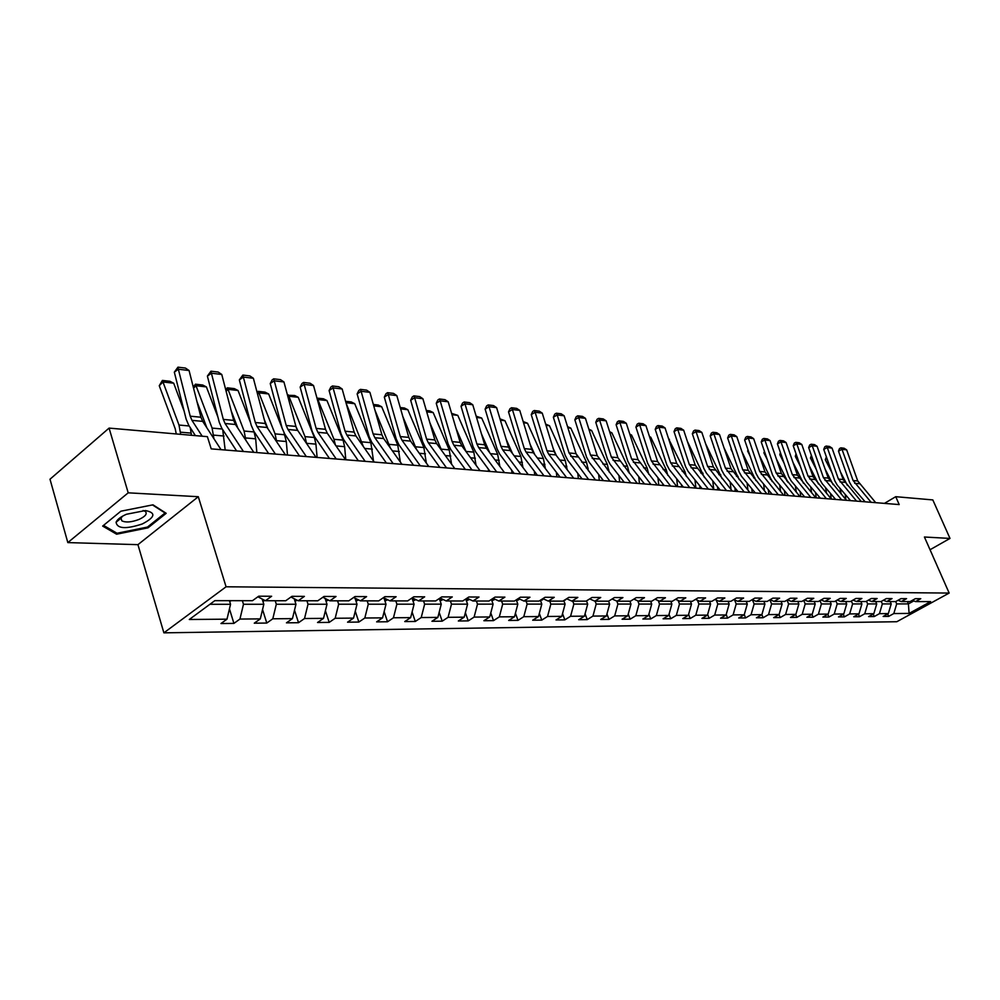 <?xml version="1.0" encoding="UTF-8"?>
<svg xmlns="http://www.w3.org/2000/svg" width="1000" height="1000" viewBox="0 0 1000 1000"><rect width="100%" height="100%" fill="white"/><g stroke="black" fill="none" stroke-linecap="round" stroke-linejoin="round"><path stroke-width="1.5" d="M163.888 632.837L896.812 621.725L949.163 593.062L226.075 586.788L163.888 632.837L137.938 544.663L198.3 496.712L128.2 492.825L67.825 542.587L137.938 544.663M67.825 542.587L50 479.225L109.075 428.1L128.2 492.825M119.712 519.275L118.888 519.25M912.325 600.35L915.512 601.6L920.763 598.7L915.35 598.675L910.075 601.587L901.275 601.575L906.575 598.65L901.025 598.625L895.713 601.575L896.688 603.913L908.4 603.9L913.8 600.925M915.512 601.6L930.638 601.613L909.1 613.413L893.812 613.55L888.662 616.388L887.625 613.975M763.112 617.737L761.875 614.663L756.425 617.8L763.112 617.737L768.538 614.6L779.087 614.513L773.675 617.625L780.2 617.55L785.588 614.462L795.863 614.375L790.487 617.438L796.85 617.375L802.2 614.325L812.225 614.237L806.888 617.263L813.088 617.2L818.413 614.188L828.188 614.1L822.887 617.087L828.938 617.025L834.225 614.05L843.775 613.975L838.5 616.925L844.412 616.862L849.663 613.925L858.975 613.837L853.737 616.763L859.513 616.7L864.737 613.787L873.825 613.713L868.625 616.6L874.25 616.538L879.45 613.663L888.325 613.587L883.162 616.45L888.662 616.388M763.875 601.388L764.925 603.987L761.875 614.663L751.05 614.75L745.6 617.925L744.262 614.612M257.887 596.788L265.413 600.725L271.625 596.25L258.7 596.2L252.475 600.7L214.838 600.65L189.3 619.487L226.988 619.175L220.963 623.538L233.912 623.4L239.938 619.062L260.3 618.888L254.275 623.188L266.788 623.05L272.8 618.787L292.45 618.625L286.45 622.837L298.525 622.712L304.525 618.525L323.512 618.362L317.525 622.513L329.2 622.388L335.175 618.263L353.537 618.112L347.562 622.188L358.85 622.062L364.812 618.013L382.562 617.863L376.625 621.875L387.537 621.763L393.475 617.775L410.662 617.625L404.738 621.575L415.312 621.462L421.225 617.537L437.863 617.4L431.95 621.287L442.2 621.175L448.088 617.312L464.2 617.175L458.325 621L468.25 620.887L474.113 617.087L489.725 616.962L483.888 620.725L493.5 620.625L499.338 616.875L514.487 616.75L508.663 620.462L518 620.363L523.8 616.675L538.5 616.55L532.7 620.2L541.763 620.1L547.537 616.475L561.8 616.35L556.038 619.95L564.825 619.862L570.575 616.275L584.425 616.163L578.7 619.712L587.238 619.612L592.95 616.087L606.4 615.975L600.7 619.475L609 619.388L614.688 615.9L627.762 615.788L622.087 619.25L630.15 619.163L635.812 615.725L648.525 615.612L642.887 619.025L650.725 618.938L656.35 615.55L668.713 615.45L663.1 618.8L670.738 618.725L676.325 615.388L688.35 615.275L682.775 618.6L690.212 618.513L695.763 615.212L707.463 615.125L701.925 618.387L709.163 618.312L714.688 615.062L726.075 614.963L720.575 618.188L727.613 618.112L733.112 614.9L744.212 614.812L738.737 618L745.6 617.925M265.413 600.725L285.738 600.75L291.938 596.325L304.4 596.375L298.212 600.763L317.825 600.788L324 596.45L336.037 596.487L329.862 600.812L348.812 600.837L354.963 596.562L366.6 596.613L360.438 600.85L378.738 600.875L384.888 596.675L396.112 596.725L389.988 600.887L407.675 600.913L413.8 596.788L424.663 596.825L418.562 600.925L435.675 600.95L441.763 596.888L452.275 596.925L446.2 600.962L462.762 600.988L468.825 596.987L479 597.038L472.95 601L488.988 601.025L495.025 597.087L504.888 597.125L498.862 601.038L514.4 601.062L520.413 597.188L529.963 597.225L523.962 601.075L539.038 601.087L545.013 597.288L554.263 597.312L548.312 601.1L562.925 601.125L568.862 597.375L577.85 597.4L571.912 601.138L586.1 601.15L592 597.463L600.725 597.487L594.825 601.163L608.587 601.188L609.637 604.075L596.2 604.075L595.112 601.163M612.112 599L617.062 601.2L622.925 597.575L614.462 597.537L608.587 601.188M617.062 601.2L630.425 601.213L636.275 597.625L644.488 597.663L638.663 601.225L651.65 601.237L657.45 597.7L665.438 597.737L659.65 601.25L672.275 601.275L678.037 597.788L685.8 597.812L680.05 601.275L692.325 601.3L698.05 597.863L705.6 597.888L699.887 601.312L711.825 601.325L717.525 597.938L724.862 597.962L719.175 601.337L730.788 601.35L736.462 598L743.612 598.038L737.95 601.362L749.262 601.375L754.887 598.075L761.85 598.1L756.237 601.388L767.25 601.4L772.837 598.138L779.613 598.162L774.038 601.413L784.762 601.425L790.325 598.212L796.925 598.237L791.375 601.425L801.825 601.45L807.35 598.275L813.787 598.3L808.275 601.45L818.462 601.462L823.95 598.337L830.225 598.362L824.75 601.475L834.688 601.487L840.138 598.4L846.25 598.425L840.825 601.5L850.512 601.512L855.925 598.45L861.888 598.475L856.488 601.512L865.95 601.525L871.325 598.513L877.15 598.538L871.775 601.538L881.012 601.55L886.35 598.575L892.038 598.587L886.7 601.562L895.713 601.575M109.075 428.1L207.387 436.662L211.213 448.875L899.2 504.575L895.738 496.688L884.438 503.387M890.2 601.562L891.213 603.913L882.337 603.913L881.263 601.413M898.012 600.288L901.275 601.575M888.325 613.587L891.213 603.913M879.45 613.663L882.337 603.913M875.713 601.55L876.725 603.925L867.65 603.925L866.5 601.225M883.375 600.237L886.7 601.562M873.825 613.713L876.725 603.925M864.737 613.787L867.65 603.925M860.875 601.525L861.9 603.925L852.6 603.938L851.375 601.025M868.363 600.175L871.775 601.538M858.975 613.837L861.9 603.925M849.663 613.925L852.6 603.938M845.688 601.5L846.712 603.938L837.188 603.938L835.875 600.812M852.987 600.112L856.488 601.512M843.775 613.975L846.712 603.938M834.225 614.05L837.188 603.938M830.125 601.487L831.162 603.95L821.388 603.95L819.987 600.6M837.225 600.05L840.825 601.5M828.188 614.1L831.162 603.95M818.413 614.188L821.388 603.95M814.175 601.462L815.212 603.95L805.2 603.962L803.713 600.363M821.075 599.975L824.75 601.475M812.225 614.237L815.212 603.95M802.2 614.325L805.2 603.962M797.825 601.438L798.875 603.962L788.612 603.975L787.025 600.112M804.5 599.913L808.275 601.45M795.863 614.375L798.875 603.962M785.588 614.462L788.612 603.975M781.062 601.413L782.113 603.975L771.587 603.975L769.9 599.85M787.513 599.837L791.375 601.425M779.087 614.513L782.113 603.975M768.538 614.6L771.587 603.975M752.425 599.788L754.125 603.987L764.925 603.987M770.062 599.763L774.038 601.413M751.05 614.75L754.125 603.987M746.225 601.375L747.288 604L736.2 604L734.562 599.925M752.15 599.675L756.237 601.388M744.212 614.812L747.288 604M733.112 614.9L736.2 604M728.112 601.35L729.175 604L717.8 604.012L716.237 600.087M733.763 599.587L737.95 601.362M726.075 614.963L729.175 604M714.688 615.062L717.8 604.012M709.525 601.325L710.588 604.012L698.9 604.025L697.412 600.25M714.875 599.5L719.175 601.337M707.463 615.125L710.588 604.012M695.763 615.212L698.9 604.025M690.425 601.3L691.5 604.025L679.488 604.038L678.075 600.425M695.462 599.412L699.887 601.312M688.35 615.275L691.5 604.025M676.325 615.388L679.488 604.038M670.8 601.263L671.875 604.038L659.538 604.05L658.213 600.625M675.5 599.312L680.05 601.275M668.713 615.45L671.875 604.038M656.35 615.55L659.538 604.05M650.625 601.237L651.712 604.05L639.012 604.05L637.788 600.837M654.975 599.212L659.65 601.25M648.525 615.612L651.712 604.05M635.812 615.725L639.012 604.05M629.888 601.213L630.975 604.062L617.913 604.062L616.775 601.075M633.85 599.113L638.663 601.225M627.762 615.788L630.975 604.062M614.688 615.9L617.913 604.062M606.4 615.975L609.637 604.075M592.95 616.087L596.2 604.075M586.5 600.9L587.688 604.087L573.862 604.087L572.762 601.138M589.725 598.888L594.825 601.163M584.425 616.163L587.688 604.087M570.575 616.275L573.862 604.087M563.787 600.575L565.087 604.1L550.837 604.1L549.738 601.1M566.663 598.763L571.912 601.138M561.8 616.35L565.087 604.1M547.537 616.475L550.837 604.1M540.388 600.225L541.8 604.113L527.125 604.113L526.025 601.075M542.888 598.625L548.312 601.1M538.5 616.55L541.8 604.113M523.8 616.675L527.125 604.113M516.275 599.85L517.812 604.125L502.688 604.138L501.575 601.038M518.387 598.488L523.962 601.075M514.487 616.75L517.812 604.125M499.338 616.875L502.688 604.138M491.413 599.45L493.088 604.138L477.488 604.15L476.375 601M493.1 598.35L498.862 601.038M489.725 616.962L493.088 604.138M474.113 617.087L477.488 604.15M465.763 599.012L467.575 604.15L451.475 604.163L450.363 600.975M467 598.188L472.95 601M464.2 617.175L467.575 604.15M448.088 617.312L451.475 604.163M439.3 598.538L441.25 604.163L424.637 604.175L423.525 600.938M440.05 598.025L446.2 600.962M437.863 617.4L441.25 604.163M421.225 617.537L424.637 604.175M411.975 598.013L414.075 604.188L396.912 604.188L395.8 600.9M412.212 597.85L418.562 600.925M410.662 617.625L414.075 604.188M393.475 617.775L396.912 604.188M383.888 597.888L386.012 604.2L368.275 604.212L367.15 600.862M383.425 597.675L389.988 600.887M382.562 617.863L386.012 604.2M364.812 618.013L368.275 604.212M355 598.162L357 604.212L338.663 604.225L337.537 600.812M353.663 597.475L360.438 600.85M353.537 618.112L357 604.212M335.175 618.263L338.663 604.225M325.1 598.4L327 604.237L308.025 604.237L306.913 600.775M322.85 597.263L329.862 600.812M323.512 618.362L327 604.237M304.525 618.525L308.025 604.237M294.188 598.7L295.963 604.25L276.312 604.263L275.2 600.737M290.938 597.038L298.212 600.763M292.45 618.625L295.963 604.25M272.8 618.787L276.312 604.263M262.175 599.038L263.825 604.263L243.475 604.275L242.362 600.688M260.3 618.888L263.825 604.263M239.938 619.062L243.475 604.275M229.425 600.675L230.538 604.288L209.9 604.3M226.988 619.175L230.538 604.288M930.037 549.738L950 538.425L932.825 499.925L895.738 496.688M950 538.425L924.425 537.013L949.163 593.062M198.3 496.712L226.075 586.788M907.387 601.587L908.4 603.9L909.1 613.413M893.812 613.55L896.688 603.913M233.912 623.4L229.45 608.862M266.788 623.05L262.55 609.55M298.525 622.712L294.513 610.163M329.2 622.388L325.4 610.7M358.85 622.062L355.262 611.188M387.537 621.763L384.137 611.625M415.312 621.462L412.088 612.013M442.2 621.175L439.15 612.362M468.25 620.887L465.363 612.675M493.5 620.625L490.775 612.95M518 620.363L515.425 613.2M541.763 620.1L539.325 613.425M564.825 619.862L562.537 613.625M587.238 619.612L585.062 613.8M609 619.388L606.95 613.95M630.15 619.163L628.225 614.087M650.725 618.938L648.913 614.212M670.738 618.725L669.025 614.312M690.212 618.513L688.6 614.4M709.163 618.312L707.65 614.487M727.613 618.112L726.2 614.55M780.2 617.55L778.975 614.575M796.85 617.375L795.662 614.487M813.088 617.2L811.938 614.4M828.938 617.025L827.812 614.312M844.412 616.862L843.3 614.237M859.513 616.7L858.425 614.15M874.25 616.538L873.2 614.062M116.625 534.212L148 527.825L166.188 513.312L152.988 504.825L120.838 511.213L102.662 526.087L116.625 534.212L116.2 532.788M147.713 526.862L148 527.825M202.188 436.213L191.962 420.363L190.212 416.188L178.35 369.225L174.325 372.163L186.125 419.062L188.75 425.312L195.375 435.613M221.038 449.675L202.7 421.375L200.938 417.225L189.062 370.513L178.35 369.225L177.963 367.163L185.463 368.075L189.062 370.513M174.325 372.163L177.963 367.163M173.688 383.2L162.963 381.987L159.262 385.725L162.4 380.425L169.913 381.287L173.688 383.2L184.1 411.012M190.275 427.675L191.425 435.275M162.4 380.425L178.988 425.037L180.688 434.338M176.262 433.95L175.212 428.738L159.262 385.725M229.65 601.425L231.337 600.675M142.338 523.95C155.2 517.212 156.237 512.75 145.475 510.55L126.487 514.25C120.738 516.763 117.275 519.425 116.075 522.225C117.1 528.763 125.862 529.338 142.338 523.95M122.463 516.225L121.013 518.225L121.8 520.788C125.662 522.737 131.387 522.288 138.988 519.45C145.387 516.462 147.513 513.787 145.35 511.438L143.075 510.513M152.487 504.925L165.062 513L147.45 527.075L117.025 533.263L103.525 525.388M243.425 451.488L225.075 423.5L223.312 419.4L211.4 373.212L207.387 376.1L219.237 422.212L221.863 428.375L236.612 450.938M253.787 452.325L235.438 424.487L233.675 420.4L221.762 374.462L211.4 373.212L210.963 371.188L218.212 372.062L221.762 374.462M207.387 376.1L210.963 371.188M275.413 454.075L257.05 426.538L255.3 422.5L243.35 377.062L239.338 379.9L251.225 425.262L253.863 431.325L268.612 453.525M285.438 454.888L267.075 427.488L265.312 423.475L253.375 378.275L243.35 377.062L242.862 375.062L249.875 375.925L253.375 378.275M239.338 379.9L242.862 375.062M193.3 387.163L195.425 384.188L202.675 385.012L206.4 386.912L217.913 417.088M222.7 429.637L225.175 450.012M206.4 386.912L196.038 385.737L212.1 428.088L213.925 438.7M195.425 384.188L196.038 385.737L193.562 388.188M206.838 427.762L197.013 401.763M262.9 601.325L264.887 600.45M225.7 389.65L227.338 387.825L234.363 388.625L238.038 390.487L250.575 422.788M253.938 431.438L255.675 438.825L256.837 452.575M238.038 390.487L228.012 389.35L244.1 431.025L245.837 440.262M227.338 387.825L228.012 389.35L226.112 391.213M237.875 428.175L231.2 410.838M295 601.237L297.225 600.262M294.337 599.175L294.988 599.113M306.325 456.575L287.975 429.475L286.212 425.5L274.25 380.788L270.25 383.575L282.162 428.212L284.788 434.175L299.538 456.025M316.012 457.362L297.675 430.4L295.912 426.438L283.938 381.962L274.25 380.788L273.712 378.825L280.487 379.65L283.938 381.962M270.25 383.575L272.113 379.938L273.712 378.825M336.225 459L317.887 432.312L316.125 428.4L304.15 384.4L300.15 387.125L312.075 431.075L314.713 436.938L329.45 458.45M345.6 459.762L327.275 433.212L325.513 429.312L313.525 385.525L304.15 384.4L303.562 382.45L310.125 383.25L313.525 385.525M300.15 387.125L301.962 383.55L303.562 382.45M365.15 461.337L346.838 435.062L345.075 431.213L333.088 387.887L329.1 390.575L341.037 433.837L343.675 439.613L358.387 460.788M374.225 462.075L355.925 435.925L354.162 432.1L342.163 388.988L333.088 387.887L332.463 385.975L338.812 386.75L342.163 388.988M329.1 390.575L330.863 387.038L332.463 385.975M257.113 392.413L258.225 391.35L265.012 392.125L268.637 393.95L282.137 428.137M284.025 432.925L286.3 441.525L287.475 455.05M268.637 393.95L258.938 392.85L275.05 433.875L276.7 441.838M258.225 391.35L258.938 392.85L257.575 394.162M267.913 428.738L264.2 419.263M326 601.15L328.438 600.087M325.375 599.25L326.337 599.025M287.525 395.3L294.675 395.5L298.263 397.3L314.375 437.488L315.925 444.137L317.113 457.45M298.263 397.3L288.863 396.238L304.988 436.625L306.55 443.438M288.1 394.75L288.863 396.238L288 397.062M296.737 428.725L296.188 427.35M355.962 601.087L358.6 599.925M355.375 599.3L356.512 598.9M316.975 398.113L323.413 398.775L326.95 400.55L343.062 440.125L344.613 446.675L345.812 459.775M326.95 400.55L317.85 399.525L333.963 439.288L335.425 445.025M317.038 398.05L317.45 399.888M384.938 601.013L387.75 599.788M384.375 599.338L385.637 598.75M345.6 401.3L351.25 401.95L354.738 403.7L370.85 442.675L373.512 461.062M346.1 403.125L363.363 446.55M412.975 600.95L415.938 599.663M412.438 599.362L413.725 598.612M354.738 403.7L345.988 402.7M440.125 600.9L443.15 599.513M373.35 404.462L378.237 405.025L381.688 406.75L397.775 445.15L400.337 462.062M374.925 410.05L390.363 448.013M439.6 599.375L440.913 598.438M381.688 406.75L373.738 405.85M466.413 600.85L469.45 599.35M400.238 407.525L404.425 408.013L407.825 409.7L423.888 447.55L426.337 463.1M402.825 416.562L416.5 449.387M465.9 599.388L467.212 598.288M407.825 409.7L400.625 408.888M491.9 600.8L494.925 599.2M426.312 410.5L429.825 410.9L433.175 412.575L449.225 449.875L451.575 464.162M429.862 422.713L441.763 450.65M433.175 412.575L426.7 411.838M516.6 600.763L519.612 599.062M451.613 413.387L457.8 415.363L473.8 452.137L476.062 465.238M456.062 428.5L466.15 451.763M464.45 469.375L464.312 468.013M457.8 415.363L452 414.7M540.562 600.725L543.55 598.925M476.163 416.188L481.712 418.062L497.675 454.338L499.837 466.337M481.475 433.975L489.688 452.688M488.562 471.337L488.325 469.062M481.712 418.062L476.55 417.488M563.825 600.7L566.763 598.8M500 418.9L504.938 420.7L520.862 456.463L522.938 467.45M506.125 439.15L512.55 453.638M511.975 473.225L511.65 470.112M504.938 420.7L500.387 420.188M523.162 421.538L527.513 423.25L543.387 458.537L545.375 468.575M530.037 444.062L534.775 454.613M534.738 475.075L534.325 471.188M527.513 423.25L523.55 422.8M545.662 424.1L549.475 425.737L565.3 460.55L567.2 469.712M553.275 448.713L556.4 455.613M556.85 476.863L556.362 472.262M549.475 425.737L546.05 425.35M567.537 426.6L570.825 428.15L586.6 462.512L588.425 470.838M575.825 453.125L577.413 456.587M578.362 478.6L577.8 473.35M570.825 428.15L567.925 427.825M588.85 429.15L591.613 430.513L607.325 464.412L609.075 471.975M599.288 480.3L598.65 474.438M591.613 430.513L589.2 430.238M609.612 431.7L611.85 432.8L627.5 466.262L629.175 473.1M619.65 481.95L618.938 475.525M611.85 432.8L609.888 432.575M629.812 434.175L631.55 435.025L647.15 468.075L648.737 474.237M643.525 482.713L643.65 483.888M639.475 483.55L638.7 476.613M631.55 435.025L630.037 434.862M649.488 436.587L650.738 437.2L666.275 469.825L667.8 475.363M662.738 483.725L662.938 485.45M658.787 485.112L657.938 477.7M650.738 437.2L649.65 437.075M668.65 438.925L684.912 471.55L686.375 476.475M681.462 484.725L681.725 486.975M677.588 486.637L676.688 478.775M669.45 439.312L668.75 439.237M687.312 441.2L704.45 477.55M699.712 485.725L700.037 488.45M695.925 488.125L694.963 479.85M393.15 463.612L374.875 437.725L373.113 433.938L361.112 391.275L357.137 393.913L369.087 436.512L371.712 442.2L386.413 463.062M401.938 464.312L383.675 438.562L381.912 434.787L369.913 392.337L361.112 391.275L360.45 389.375L366.613 390.125L369.913 392.337M357.137 393.913L358.862 390.425L360.45 389.375M420.275 465.8L402.038 440.312L400.275 436.575L388.288 394.55L384.325 397.137L396.262 439.1L398.888 444.7L413.55 465.262M428.787 466.488L410.562 441.112L408.8 437.4L396.812 395.588L388.288 394.55L387.575 392.675L393.55 393.4L396.812 395.588M384.325 397.137L385.988 393.713L387.575 392.675M446.55 467.925L428.363 442.812L426.6 439.125L414.625 397.725L410.675 400.275L422.6 441.613L425.225 447.125L439.85 467.388M454.8 468.6L436.625 443.587L434.875 439.925L422.887 398.725L414.625 397.725L413.875 395.875L419.675 396.587L422.887 398.725M410.675 400.275L412.3 396.9L413.875 395.875M472.025 469.988L453.888 445.238L452.137 441.6L440.163 400.812L436.238 403.312L448.15 444.05L450.775 449.487L465.363 469.45M480.025 470.637L461.912 445.988L460.163 442.375L448.188 401.788L440.163 400.812L439.4 398.988L445.012 399.675L448.188 401.788M436.238 403.312L437.825 399.988L439.4 398.988M496.737 472L478.65 447.587L476.912 444.012L464.963 403.8L461.037 406.262L472.95 446.413L475.562 451.775L490.1 471.463M504.5 472.625L486.438 448.325L484.7 444.762L472.75 404.75L464.963 403.8L464.162 402L469.613 402.663L472.75 404.75M461.037 406.262L462.587 402.987L464.162 402M520.725 473.938L502.7 449.862L500.962 446.337L489.025 406.712L485.125 409.125L497.013 448.7L499.613 453.988L514.113 473.4M528.263 474.55L510.25 450.588L508.512 447.075L496.6 407.625L489.025 406.712L488.2 404.925L493.5 405.575L496.6 407.625M485.125 409.125L486.637 405.887L488.2 404.925M544.012 475.825L526.05 452.088L524.312 448.612L512.4 409.525L508.525 411.9L520.375 450.938L522.975 456.15L537.425 475.288M551.325 476.413L533.387 452.788L531.65 449.325L519.763 410.412L512.4 409.525L511.55 407.762L516.7 408.387L519.763 410.412M508.525 411.9L510 408.713L511.55 407.762M566.625 477.65L548.725 454.237L547 450.812L535.125 412.275L531.25 414.613L543.088 453.1L545.675 458.237L560.062 477.125M573.725 478.225L555.862 454.913L554.138 451.5L542.263 413.137L535.125 412.275L534.25 410.525L539.25 411.138L542.263 413.137M531.25 414.613L532.7 411.463L534.25 410.525M588.587 479.425L569.05 452.95L557.2 414.938L553.362 417.238L565.163 455.2L567.737 460.275L582.062 478.9M595.5 479.988L575.988 453.625L564.15 415.775L557.2 414.938L556.3 413.212L561.175 413.8L564.15 415.775M553.362 417.238L554.763 414.137L556.3 413.212M609.95 481.163L590.487 455.025L578.675 417.525L574.85 419.787L586.613 457.25L589.188 462.25L603.462 480.637M616.675 481.7L597.238 455.688L585.438 418.338L578.675 417.525L577.762 415.825L582.487 416.4L585.438 418.338M574.85 419.787L576.225 416.725L577.762 415.825M630.725 482.837L611.337 457.05L599.575 420.05L595.763 422.275L607.487 459.237L610.05 464.175L624.263 482.325M637.263 483.375L617.9 457.688L606.15 420.838L599.575 420.05L598.625 418.363L603.237 418.925L606.15 420.838M595.763 422.275L597.112 419.263L598.625 418.363M650.925 484.475L631.638 459.025L619.9 422.5L616.112 424.7L627.8 461.175L630.35 466.05L644.5 483.963M657.288 484.988L638.025 459.637L626.3 423.275L619.9 422.5L618.95 420.838L623.425 421.388L626.3 423.275M616.112 424.7L617.425 421.712L618.95 420.838M670.588 486.075L651.388 460.938L639.7 424.888L635.925 427.05L647.575 463.062L650.113 467.875L664.2 485.55M676.787 486.575L657.613 461.538L645.925 425.637L639.7 424.888L638.725 423.25L643.088 423.775L645.925 425.637M635.925 427.05L637.212 424.113L638.725 423.25M689.737 487.625L670.625 462.8L658.975 427.212L655.225 429.35L666.838 464.9L669.362 469.65L683.375 487.1M695.763 488.113L676.675 463.387L665.05 427.95L658.975 427.212L657.987 425.588L662.237 426.1L665.05 427.95M655.225 429.35L656.488 426.438L657.987 425.588M708.375 489.125L689.362 464.625L677.763 429.487L674.025 431.587L685.588 466.688L688.112 471.375L702.05 488.612M714.25 489.6L695.263 465.2L683.675 430.2L677.763 429.487L676.75 427.875L680.9 428.375L683.675 430.2M674.025 431.587L675.263 428.713L676.75 427.875M726.538 490.6L707.613 466.4L696.062 431.688L692.35 433.762L703.863 468.425L706.375 473.062L720.25 490.087M732.262 491.062L713.363 466.95L701.825 432.388L696.062 431.688L695.037 430.1L699.087 430.588L701.825 432.388M692.35 433.762L693.562 430.925L695.037 430.1M744.237 492.038L725.413 468.125L713.9 433.85L710.212 435.887L721.688 470.125L724.175 474.7L737.987 491.525M749.825 492.488L731.025 468.663L719.525 434.525L713.9 433.85L712.875 432.262L716.812 432.75L719.525 434.525M710.212 435.887L711.4 433.088L712.875 432.262M761.5 493.425L742.763 469.812L731.312 435.95L727.638 437.962L739.062 471.788L741.538 476.3L755.275 492.925M766.938 493.875L748.238 470.337L736.787 436.613L731.312 435.95L730.263 434.387L734.112 434.85L736.787 436.613M727.638 437.962L728.8 435.188L730.263 434.387M778.325 494.787L759.688 471.45L748.288 437.987L744.638 439.975L756.012 473.4L758.475 477.863L772.15 494.288M783.637 495.225L765.025 471.962L753.637 438.638L748.288 437.987L747.225 436.45L750.975 436.912L753.637 438.638M744.638 439.975L745.775 437.25L747.225 436.45M794.737 496.125L776.2 473.05L764.85 439.988L761.225 441.95L772.537 474.975L775 479.387L788.6 495.625M799.912 496.538L781.413 473.562L770.075 440.625L764.85 439.988L763.787 438.462L767.45 438.913L770.075 440.625M761.225 441.95L762.337 439.25L763.787 438.462M705.6 443.675L722.062 478.6M717.513 486.725L717.875 489.9M713.713 488.95L712.775 480.913M723.988 447.775L739.212 479.613M734.862 487.713L735.288 491.312M714.35 448.237L713.913 447.325M731.05 489.575L730.15 481.975M741.912 451.688L755.913 480.6M751.775 488.688L752.262 492.688M732.45 452.188L730.987 449.225M747.962 490.225L747.087 483.013M759.375 455.438L772.188 481.538M768.3 489.663L768.825 494.025M748.25 450.613L747.65 451.075L748 449.862M750.075 455.975L747.65 451.075M764.463 490.887L763.6 484.025M810.763 497.413L792.325 474.613L781.012 441.938L777.412 443.875L788.688 476.512L791.125 480.875L804.65 496.925M815.812 497.825L797.4 475.112L786.112 442.562L781.012 441.938L779.95 440.438L783.525 440.863L786.112 442.562M777.412 443.875L778.5 441.2L779.95 440.438M776.413 459.025L788.05 482.425M784.412 490.637L784.987 495.337M764.75 452.25L763.913 452.875L764.4 451.213M767.275 459.6L763.913 452.875M780.575 491.562L779.688 484.988M826.388 498.688L808.05 476.138L796.8 443.85L793.225 445.763L804.438 478.013L806.875 482.325L820.325 498.188M831.325 499.087L813.025 476.625L801.787 444.45L796.8 443.85L795.725 442.35L799.212 442.775L801.787 444.45M793.225 445.763L794.287 443.113L795.725 442.35M793.025 462.475L803.487 483.263M800.15 491.587L800.775 496.613M780.863 453.862L779.8 454.65L780.4 452.525M784.038 463.075L779.8 454.65M796.3 492.238L795.362 485.9M841.663 499.925L823.425 477.638L812.225 445.712L808.662 447.587L819.825 479.487L822.25 483.75L835.625 499.438M846.475 500.312L828.263 478.1L817.087 446.3L812.225 445.712L811.137 444.225L814.55 444.637L817.087 446.3M808.662 447.587L809.712 444.988L811.137 444.225M809.225 465.775L818.5 484.025M815.525 492.537L816.188 497.863M796.587 455.438L795.325 456.375L796.025 453.825M800.4 466.413L795.325 456.375M811.663 492.925L810.638 486.775M856.562 501.125L838.425 479.087L827.288 447.525L823.737 449.387L834.85 480.913L837.262 485.138L850.562 500.637M861.275 501.512L843.162 479.55L832.038 448.1L827.288 447.525L826.188 446.062L829.525 446.463L832.038 448.1M823.737 449.387L824.775 446.8L826.188 446.062M825.05 468.95L833.1 484.688M830.537 493.475L831.237 498.975M811.95 456.975L810.487 458.05L811.375 455.337M816.363 469.613L810.487 458.05M826.675 493.612L825.5 487.562M871.125 502.312L853.088 480.513L842 449.3L838.487 451.138L849.538 482.312L851.938 486.488L865.163 501.825M875.725 502.675L857.725 480.962L846.65 449.862L842 449.3L840.9 447.85L844.163 448.25L846.65 449.862M838.487 451.138L839.5 448.587L840.9 447.85M840.487 472L847.375 485.375M845.212 494.412L845.875 499.613M826.95 458.488L825.3 459.7L826.375 456.863M841.338 494.312L839.912 488.237M831.95 472.675L825.3 459.7M191.962 420.363L202.7 421.375M190.212 416.188L200.938 417.225M189.175 425.975L178.988 425.037M191.25 433.125L180.512 432.188M225.075 423.5L235.438 424.487M223.312 419.4L233.675 420.4M257.05 426.538L267.075 427.488M255.3 422.5L265.312 423.475M222.288 429.025L212.1 428.088M224.013 436.025L213.637 435.112M294.425 599.438L295.625 599.438M254.137 431.95L244.1 431.025M255.675 438.825L245.637 437.938M287.975 429.475L297.675 430.4M286.212 425.5L295.912 426.438M317.887 432.312L327.275 433.212M316.125 428.4L325.513 429.312M346.838 435.062L355.925 435.925M345.075 431.213L354.162 432.1M325.462 599.5L327.287 599.5M284.75 434.762L275.05 433.875M286.3 441.525L276.588 440.662M355.462 599.562L357.863 599.562M314.375 437.488L304.988 436.625M315.925 444.137L306.537 443.312M384.475 599.625L387.425 599.625M343.062 440.125L333.963 439.288M344.613 446.675L336.037 445.913M412.537 599.675L415.887 599.688M370.85 442.675L362.038 441.863M372.4 449.125L364.688 448.45M439.712 599.738L442.788 599.738M397.775 445.15L389.237 444.363M399.325 451.5L392.413 450.887M466.037 599.788L468.837 599.8M423.888 447.55L415.613 446.788M425.438 453.812L419.288 453.263M491.55 599.85L494.1 599.85M449.225 449.875L441.188 449.137M450.775 456.05L445.325 455.562M516.287 599.9L518.6 599.9M473.8 452.137L466 451.425M475.35 458.212L470.588 457.8M540.825 599.95L542.375 599.95M497.675 454.338L490.412 453.663M499.225 460.325L495.087 459.963M564.7 600L565.45 600M520.862 456.463L514.212 455.85M522.4 462.375L518.875 462.062M543.387 458.537L537.337 457.975M544.938 464.363L541.975 464.1M565.3 460.55L559.788 460.037M566.838 466.3L564.425 466.087M586.6 462.512L581.625 462.05M588.138 468.175L586.237 468.013M607.325 464.412L602.85 464M608.862 470L607.438 469.875M627.5 466.262L623.5 465.9M629.025 471.788L628.062 471.7M647.15 468.075L643.587 467.75M666.275 469.825L663.15 469.538M684.912 471.55L682.2 471.3M703.075 473.212L700.75 473M374.875 437.725L383.675 438.562M373.113 433.938L381.912 434.787M402.038 440.312L410.562 441.112M400.275 436.575L408.8 437.4M428.363 442.812L436.625 443.587M426.6 439.125L434.875 439.925M453.888 445.238L461.912 445.988M452.137 441.6L460.163 442.375M478.65 447.587L486.438 448.325M476.912 444.012L484.7 444.762M502.7 449.862L510.25 450.588M500.962 446.337L508.512 447.075M526.05 452.088L533.387 452.788M524.312 448.612L531.65 449.325M548.725 454.237L555.862 454.913M547 450.812L554.138 451.5M570.775 456.337L577.712 456.987M569.05 452.95L575.988 453.625M592.2 458.363L598.95 459.012M590.487 455.025L597.238 455.688M613.05 460.35L619.612 460.975M611.337 457.05L617.9 457.688M633.337 462.275L639.725 462.875M631.638 459.025L638.025 459.637M653.088 464.15L659.3 464.738M651.388 460.938L657.613 461.538M672.312 465.975L678.363 466.55M670.625 462.8L676.675 463.387M691.038 467.75L696.938 468.312M689.362 464.625L695.263 465.2M709.287 469.487L715.037 470.037M707.613 466.4L713.363 466.95M727.075 471.175L732.688 471.712M725.413 468.125L731.025 468.663M744.425 472.825L749.887 473.338M742.763 469.812L748.238 470.337M761.338 474.425L766.675 474.938M759.688 471.45L765.025 471.962M777.85 476L783.05 476.488M776.2 473.05L781.413 473.562M720.788 474.837L718.838 474.663M738.062 476.425L736.462 476.287M754.912 477.975L753.637 477.863M771.363 479.487L770.413 479.4M793.95 477.525L799.038 478.013M792.325 474.613L797.4 475.112M787.412 480.962L786.762 480.9M809.675 479.025L814.638 479.487M808.05 476.138L813.025 476.625M825.037 480.475L829.887 480.938M823.425 477.638L828.263 478.1M840.037 481.9L844.775 482.35M838.425 479.087L843.162 479.55M854.688 483.3L859.325 483.738M853.088 480.513L857.725 480.962M121.037 518.175L121.8 520.788M121.013 518.225L116.075 522.225"/></g></svg>
